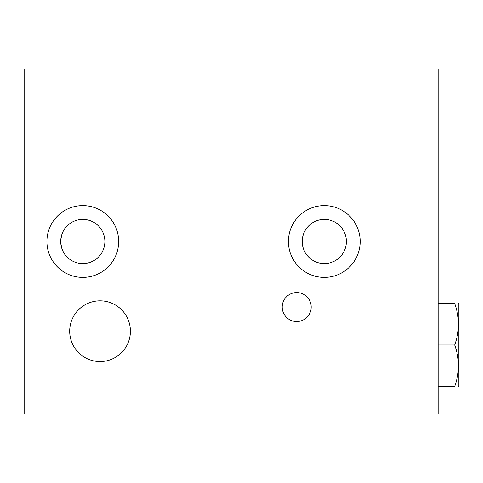 <?xml version="1.0" encoding="UTF-8"?>
<svg xmlns="http://www.w3.org/2000/svg" width="483" height="483" viewBox="0 0 483 483"><rect width="100%" height="100%" fill="white"/><g stroke="black" fill="none" stroke-linecap="round" stroke-linejoin="round"><path stroke-width="0.72" d="M77.841 310.503L78.385 309.929M24.15 69.003L438.147 69.003L438.147 413.997L24.15 413.997L24.15 69.003M130.41 331.199A30.363 30.363 0 0 1 84.869 357.492A30.363 30.363 0 0 1 84.869 304.906A30.363 30.363 0 0 1 130.41 331.199M311.191 307.049A14.49 14.49 0 0 1 289.456 319.601A14.49 14.49 0 0 1 289.456 294.503A14.49 14.49 0 0 1 311.191 307.049M118.679 241.5A35.881 35.881 0 0 1 64.861 272.575A35.881 35.881 0 0 1 64.861 210.425A35.881 35.881 0 0 1 118.679 241.5M360.179 241.5A35.881 35.881 0 0 1 306.361 272.575A35.881 35.881 0 0 1 306.361 210.425A35.881 35.881 0 0 1 360.179 241.5M302.219 241.5A22.079 22.079 0 0 0 335.341 260.621A22.079 22.079 0 0 0 335.341 222.379A22.079 22.079 0 0 0 302.219 241.5M60.719 241.5C61.305 235.13 62.802 230.675 65.217 228.145C62.802 230.675 61.305 235.13 60.719 241.5A22.079 22.079 0 0 0 93.841 260.621A22.079 22.079 0 0 0 93.841 222.379A22.079 22.079 0 0 0 60.719 241.5C61.305 247.87 62.802 252.325 65.217 254.855C62.802 252.325 61.305 247.87 60.719 241.5M458.452 303.602L458.85 304.29L458.85 385.712L458.452 386.4M438.147 386.4L454.726 386.4C459.689 372.61 459.683 358.809 454.702 345.001C459.683 331.187 459.689 317.391 454.726 303.602L438.147 303.602M438.147 345.001L454.702 345.001"/></g></svg>
